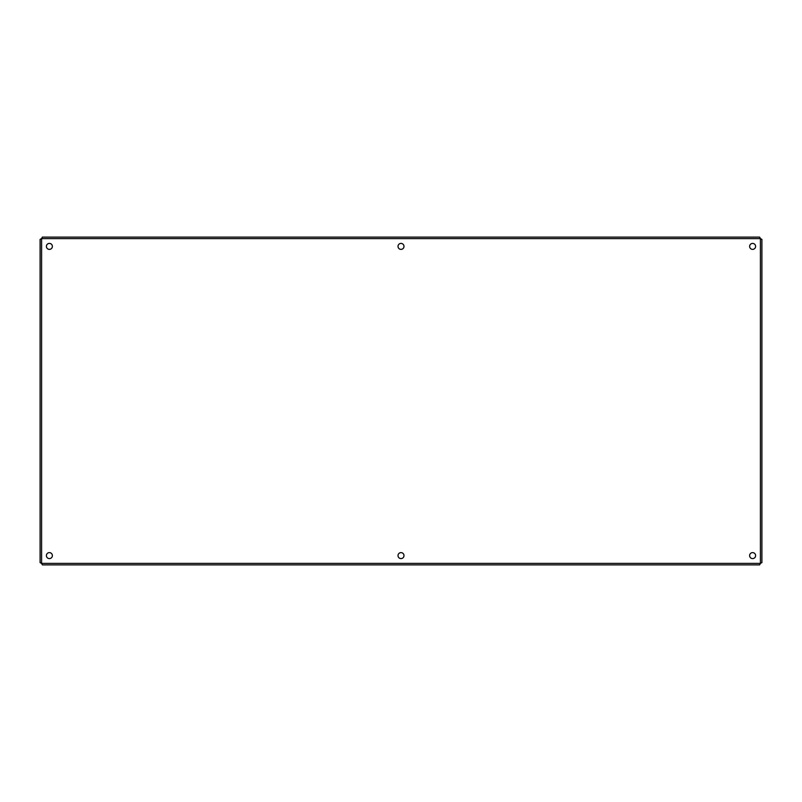 <?xml version="1.0" encoding="UTF-8"?>
<svg xmlns="http://www.w3.org/2000/svg" width="802" height="802" viewBox="0 0 802 802"><rect width="100%" height="100%" fill="white"/><g stroke="black" fill="none" stroke-linecap="round" stroke-linejoin="round"><path stroke-width="1.2" d="M403.987 555.606A2.987 2.987 0 0 1 399.506 558.192A2.987 2.987 0 0 1 399.506 553.019A2.987 2.987 0 0 1 403.987 555.606M403.987 246.394A2.987 2.987 0 0 1 399.506 248.981A2.987 2.987 0 0 1 399.506 243.808A2.987 2.987 0 0 1 403.987 246.394M755.604 246.394A2.987 2.987 0 0 1 751.123 248.981A2.987 2.987 0 0 1 751.123 243.808A2.987 2.987 0 0 1 755.604 246.394M52.381 246.394A2.987 2.987 0 0 1 47.889 248.981A2.987 2.987 0 0 1 47.889 243.808A2.987 2.987 0 0 1 52.381 246.394M52.381 555.606A2.987 2.987 0 0 1 47.889 558.192A2.987 2.987 0 0 1 47.889 553.019A2.987 2.987 0 0 1 52.381 555.606M755.604 555.606A2.987 2.987 0 0 1 751.113 558.192A2.987 2.987 0 0 1 751.113 553.019A2.987 2.987 0 0 1 755.604 555.606M761.9 239.377L761.9 562.623L760.406 563.395L759.634 564.889L42.366 564.889L41.594 563.395L40.1 562.623L40.1 239.377L41.594 238.605L42.366 237.111L759.634 237.111L760.406 238.605L761.9 239.377M760.406 563.395L760.406 238.605L41.594 238.605L41.594 563.395L760.406 563.395"/></g></svg>
